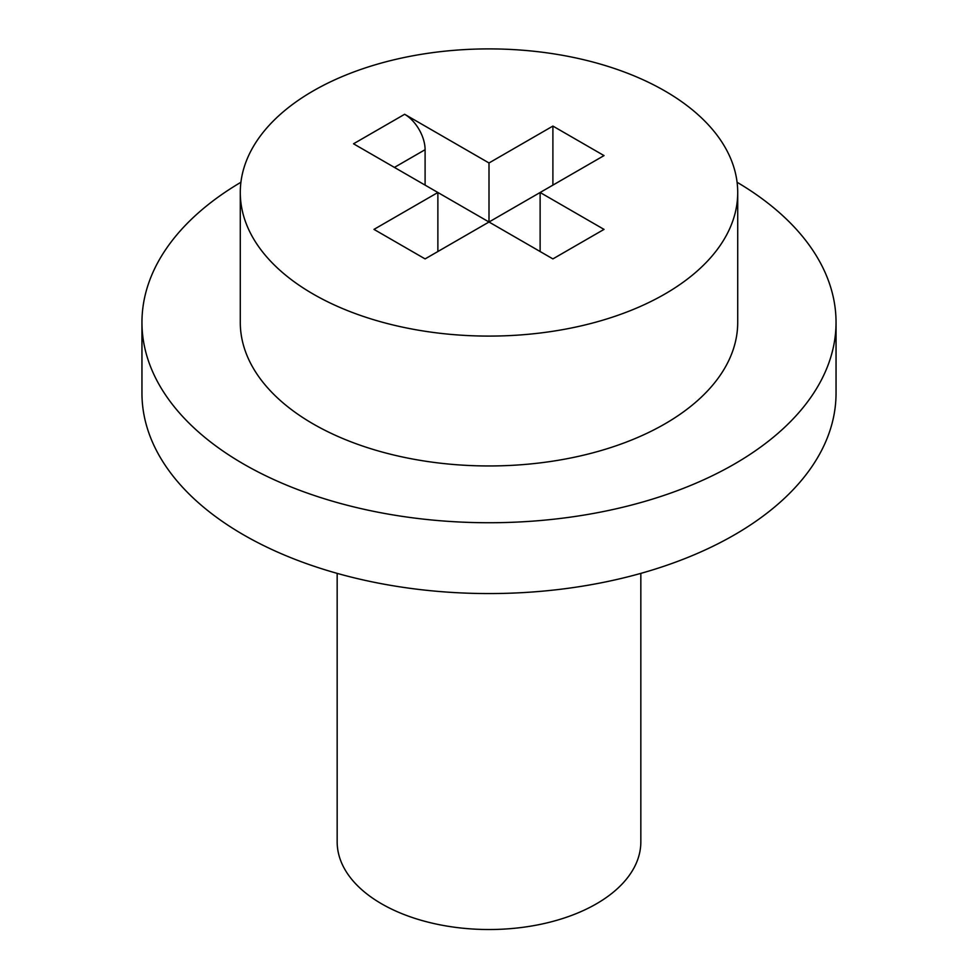 <?xml version="1.0" encoding="UTF-8"?>
<svg xmlns="http://www.w3.org/2000/svg" width="978" height="978" viewBox="0 0 978 978"><rect width="100%" height="100%" fill="white"/><g stroke="black" fill="none" stroke-linecap="round" stroke-linejoin="round"><path stroke-width="1.47" d="M404.647 114.279L489 162.971L552.9 126.076L604.025 155.6L540.125 192.495L604.025 229.39L552.9 258.901L489 222.006L425.1 258.901L373.975 229.39L437.875 192.495L353.523 143.79L404.647 114.279A28.924 16.699 60 0 1 425.1 149.695L425.1 185.111M313.131 294.036A248.718 143.595 180 0 1 240.282 192.495A248.718 143.595 180 0 1 489 48.9A248.718 143.595 180 0 1 737.718 192.495A248.718 143.595 180 0 1 584.184 325.161A248.718 143.595 180 0 1 313.131 294.036M489 162.971L489 222.006L437.875 192.495L437.875 251.529M489 222.006L540.125 192.495L540.125 251.529M552.9 126.076L552.9 185.111M737.718 192.495L737.718 322.373A248.718 143.595 180 0 1 584.184 455.027A248.718 143.595 180 0 1 313.131 423.902A248.718 143.595 180 0 1 240.282 322.373L240.282 192.495M737.082 182.263A347.043 200.368 180 0 1 836.043 322.373A347.043 200.368 180 0 1 621.812 507.484A347.043 200.368 180 0 1 243.608 464.049A347.043 200.368 180 0 1 141.957 322.373A347.043 200.368 180 0 1 240.918 182.263M836.043 322.373L836.043 393.205A347.043 200.368 180 0 1 621.812 578.316A347.043 200.368 180 0 1 243.608 534.88A347.043 200.368 180 0 1 141.957 393.205L141.957 322.373M640.835 573.377L640.835 841.862A151.834 87.653 180 0 1 547.105 922.853A151.834 87.653 180 0 1 381.64 903.843A151.834 87.653 180 0 1 337.166 841.862L337.166 573.377M394.415 167.409L425.1 149.695"/></g></svg>
